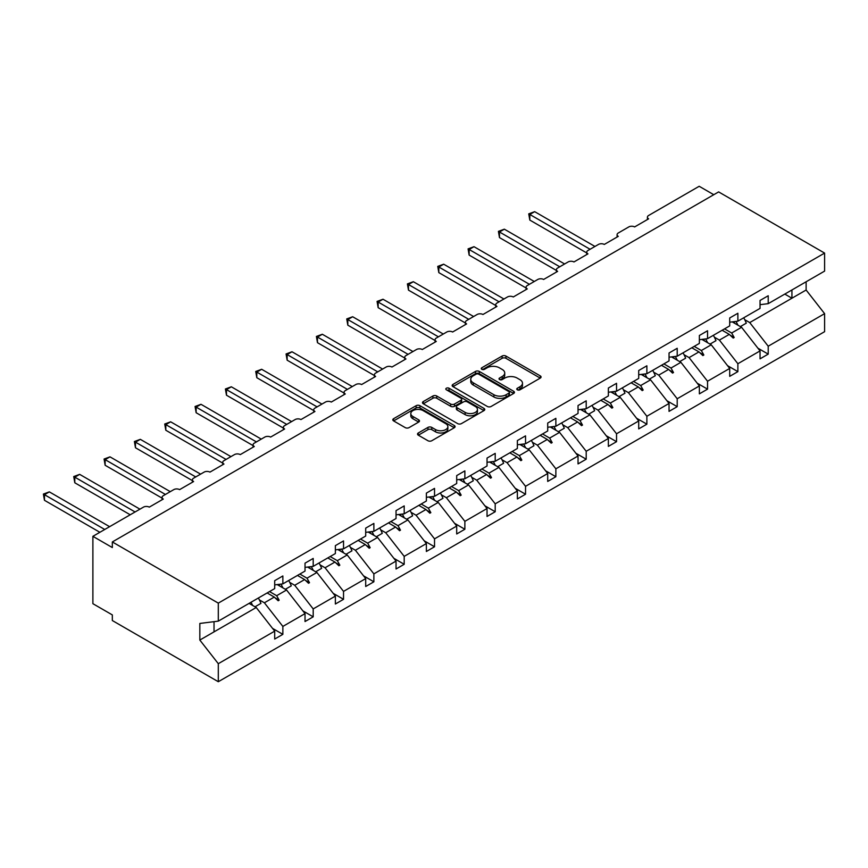 <?xml version="1.0" encoding="UTF-8"?>
<svg xmlns="http://www.w3.org/2000/svg" width="868" height="868" viewBox="0 0 868 868"><rect width="100%" height="100%" fill="white"/><g stroke="black" fill="none" stroke-linecap="round" stroke-linejoin="round"><path stroke-width="1.3" d="M517.328 389.797A1.888 1.096 0 0 0 519.997 389.797L540.276 378.09A2.702 1.562 0 0 0 541.068 376.994A2.702 1.562 0 0 0 540.276 375.887L505.925 356.054A2.702 1.562 0 0 0 502.105 356.054L481.827 367.761A1.888 1.096 0 0 0 481.273 368.531A1.888 1.096 0 0 0 481.827 369.301A1.888 1.096 0 0 0 484.496 369.301L487.122 367.793A8.637 4.991 0 0 1 499.339 367.793L502.203 369.442A8.637 4.991 0 0 1 504.731 372.969A8.637 4.991 0 0 1 502.203 376.495L499.577 378.014A1.888 1.096 0 0 0 499.024 378.784A1.888 1.096 0 0 0 499.577 379.555A1.888 1.096 0 0 0 502.246 379.555L504.872 378.036A8.637 4.991 0 0 1 517.089 378.036L519.954 379.685A8.637 4.991 0 0 1 522.482 383.211A8.637 4.991 0 0 1 519.954 386.737L517.328 388.256A1.888 1.096 0 0 0 516.775 389.027A1.888 1.096 0 0 0 517.328 389.797L517.328 388.256M418.311 432.969A2.702 1.562 0 0 0 417.53 434.076A2.702 1.562 0 0 0 418.311 435.172L427.957 440.738A2.702 1.562 0 0 0 431.776 440.738L454.289 427.74A2.702 1.562 0 0 0 455.082 426.633A2.702 1.562 0 0 0 454.289 425.526L419.938 405.692A2.702 1.562 0 0 0 416.119 405.692L393.595 418.701A2.702 1.562 0 0 0 392.813 419.797A2.702 1.562 0 0 0 393.595 420.904L405.237 427.62A2.702 1.562 0 0 0 409.056 427.62L418.701 422.054A2.702 1.562 0 0 0 419.483 420.958A2.702 1.562 0 0 0 418.701 419.852L412.918 416.521A7.215 4.166 0 0 1 410.814 413.569A7.215 4.166 0 0 1 415.262 409.718A7.215 4.166 0 0 1 423.139 410.629L445.751 423.682A7.215 4.166 0 0 1 447.866 426.633A7.215 4.166 0 0 1 443.407 430.485A7.215 4.166 0 0 1 435.541 429.584L431.776 427.403A2.702 1.562 0 0 0 427.957 427.403L418.311 432.969L418.311 435.172M760.043 304.679L768.213 303.659L824.6 271.109L824.6 253.087L718.628 191.904L112.33 541.947L112.33 547.556L92.887 536.326L143.448 507.14A4.123 2.376 180 0 1 149.274 507.14L163.282 499.057A4.123 2.376 0 0 1 162.066 497.375A4.123 2.376 0 0 1 163.282 495.693L173.774 489.628A4.123 2.376 180 0 1 179.611 489.628L193.607 481.545A4.123 2.376 0 0 1 192.403 479.863A4.123 2.376 0 0 1 193.607 478.17L204.11 472.116A4.123 2.376 180 0 1 209.947 472.116L223.944 464.033A4.123 2.376 0 0 1 222.74 462.351A4.123 2.376 0 0 1 223.944 460.658L234.447 454.604A4.123 2.376 180 0 1 240.284 454.604L254.281 446.521A4.123 2.376 0 0 1 253.076 444.828A4.123 2.376 0 0 1 254.281 443.147L264.783 437.081A4.123 2.376 180 0 1 270.61 437.081L284.617 429.009A4.123 2.376 0 0 1 283.402 427.316A4.123 2.376 0 0 1 284.617 425.635L295.109 419.569A4.123 2.376 180 0 1 300.946 419.569L314.943 411.486A4.123 2.376 0 0 1 313.739 409.804A4.123 2.376 0 0 1 314.943 408.123L325.446 402.058A4.123 2.376 180 0 1 331.283 402.058L345.28 393.974A4.123 2.376 0 0 1 344.075 392.293A4.123 2.376 0 0 1 345.28 390.611L355.782 384.546A4.123 2.376 180 0 1 361.62 384.546L375.616 376.462A4.123 2.376 0 0 1 374.412 374.781A4.123 2.376 0 0 1 375.616 373.099L386.119 367.034A4.123 2.376 180 0 1 391.945 367.034L405.953 358.951A4.123 2.376 0 0 1 404.738 357.269A4.123 2.376 0 0 1 405.953 355.587L416.456 349.522A4.123 2.376 180 0 1 422.282 349.522L436.289 341.439A4.123 2.376 0 0 1 435.074 339.757A4.123 2.376 0 0 1 436.289 338.064L446.781 332.01A4.123 2.376 180 0 1 452.619 332.01L466.615 323.927A4.123 2.376 0 0 1 465.411 322.245A4.123 2.376 0 0 1 466.615 320.552L477.118 314.498A4.123 2.376 180 0 1 482.955 314.498L496.952 306.415A4.123 2.376 0 0 1 495.747 304.722A4.123 2.376 0 0 1 496.952 303.041L507.454 296.975A4.123 2.376 180 0 1 513.281 296.975L527.288 288.903A4.123 2.376 0 0 1 526.073 287.21A4.123 2.376 0 0 1 527.288 285.529L537.791 279.463A4.123 2.376 180 0 1 543.618 279.463L557.625 271.38A4.123 2.376 0 0 1 556.41 269.698A4.123 2.376 0 0 1 557.625 268.017L568.117 261.952A4.123 2.376 180 0 1 573.954 261.952L587.951 253.868A4.123 2.376 0 0 1 586.746 252.187A4.123 2.376 0 0 1 587.951 250.505L598.453 244.44A4.123 2.376 180 0 1 604.291 244.44L618.287 236.356A4.123 2.376 0 0 1 617.083 234.675A4.123 2.376 0 0 1 618.287 232.993L628.79 226.928A4.123 2.376 180 0 1 634.627 226.928L648.624 218.844A4.123 2.376 0 0 1 647.42 217.163A4.123 2.376 0 0 1 648.624 215.481L699.185 186.284L713.767 194.703M824.6 253.087L218.302 603.13L112.33 541.947M487.317 406.463A2.702 1.562 0 0 0 491.136 406.463L513.65 393.464A2.702 1.562 0 0 0 514.442 392.358A2.702 1.562 0 0 0 513.65 391.262L479.299 371.428A2.702 1.562 0 0 0 475.48 371.428L452.955 384.426A2.702 1.562 0 0 0 452.163 385.533A2.702 1.562 0 0 0 452.955 386.629L487.317 406.463M447.129 390.209A1.888 1.096 0 0 1 449.049 390.47L483.943 410.618L461.45 423.606A2.702 1.562 0 0 1 457.631 423.606L423.28 403.772L423.28 401.559A2.702 1.562 0 0 0 422.488 402.665A2.702 1.562 0 0 0 423.28 403.772M423.28 401.559L432.915 396.003A2.702 1.562 0 0 1 436.734 396.003L450.666 404.043A2.702 1.562 0 0 0 454.485 404.043L460.875 400.354A2.702 1.562 0 0 0 461.667 399.247A2.702 1.562 0 0 0 460.875 398.152L446.369 389.775A1.888 1.096 0 0 1 445.816 389.005A1.888 1.096 0 0 1 446.987 387.996A1.888 1.096 0 0 1 449.049 388.235L483.975 408.394A2.702 1.562 0 0 1 484.767 409.501A2.702 1.562 0 0 1 483.975 410.597L483.975 408.394M218.302 603.13L218.302 621.141L274.7 588.591L274.7 580.67L282.859 575.961L282.859 583.871L274.7 584.891M272.541 628.378L282.859 634.334L282.859 626.425L305.026 613.622L286.559 589.99L277.185 584.576M259.38 599.896L264.393 602.793L282.859 626.425M282.859 583.871L305.026 571.079L305.026 563.158L313.196 558.45L313.196 566.359L305.026 567.379M302.867 610.866L313.196 616.822L313.196 608.913L335.363 596.11L316.896 572.479L307.522 567.064M289.717 582.385L294.729 585.282L313.196 608.913M313.196 566.359L335.363 553.556L335.363 545.646L343.533 540.927L343.533 548.847L335.363 549.867M333.204 593.343L343.533 599.311L343.533 591.39L365.699 578.598L347.222 554.967L337.858 549.553M320.042 564.873L325.055 567.759L343.533 591.39M343.533 548.847L365.699 536.044L365.699 528.135L373.869 523.415L373.869 531.335L365.699 532.355M363.54 575.831L373.869 581.799L373.869 573.878L396.036 561.086L377.558 537.455L368.184 532.041M350.379 547.361L355.392 550.247L373.869 573.878M373.869 531.335L396.036 518.532L396.036 510.623L404.195 505.903L404.195 513.823L396.036 514.832M393.877 558.319L404.195 564.287L404.195 556.366L426.372 543.574L407.895 519.943L398.521 514.529M380.716 529.838L385.728 532.735L404.195 556.366M404.195 513.823L426.372 501.02L426.372 493.111L434.532 488.391L434.532 496.312L426.372 497.321M424.213 540.807L434.532 546.775L434.532 538.854L456.698 526.062L438.231 502.42L428.857 497.017M411.052 512.326L416.065 515.223L434.532 538.854M434.532 496.312L456.698 483.509L456.698 475.599L464.868 470.879L464.868 478.789L456.698 479.809M454.539 523.295L464.868 529.252L464.868 521.342L487.035 508.539L468.568 484.908L459.194 479.505M441.378 494.814L446.391 497.711L464.868 521.342M464.868 478.789L487.035 465.997L487.035 458.076L495.205 453.367L495.205 461.277L487.035 462.297M484.876 505.784L495.205 511.74L495.205 503.831L517.371 491.028L498.894 467.396L489.519 461.982M471.715 477.302L476.727 480.199L495.205 503.831M495.205 461.277L517.371 448.485L517.371 440.564L525.541 435.855L525.541 443.765L517.371 444.785M515.212 488.272L525.541 494.228L525.541 486.319L547.708 473.516L529.23 449.884L519.856 444.47M502.051 459.79L507.064 462.687L525.541 486.319M525.541 443.765L547.708 430.973L547.708 423.052L555.867 418.343L555.867 426.253L547.708 427.273M545.549 470.76L555.867 476.716L555.867 468.807L578.034 456.004L559.567 432.373L550.193 426.958M532.388 442.279L537.4 445.175L555.867 468.807M555.867 426.253L578.034 413.45L578.034 405.54L586.204 400.821L586.204 408.741L578.034 409.761M575.875 453.237L586.204 459.205L586.204 451.284L608.37 438.492L589.904 414.861L580.529 409.446M562.724 424.767L567.737 427.653L586.204 451.284M586.204 408.741L608.37 395.938L608.37 388.029L616.54 383.309L616.54 391.229L608.37 392.249M606.211 435.725L616.54 441.693L616.54 433.772L638.707 420.98L620.229 397.349L610.866 391.935M593.05 407.255L598.063 410.141L616.54 433.772M616.54 391.229L638.707 378.426L638.707 370.517L646.877 365.797L646.877 373.717L638.707 374.726M636.548 418.213L646.877 424.181L646.877 416.26L669.044 403.468L650.566 379.837L641.192 374.423M623.387 389.732L628.399 392.629L646.877 416.26M646.877 373.717L669.044 360.914L669.044 353.005L677.203 348.285L677.203 356.205L669.044 357.215M666.884 400.701L677.203 406.669L677.203 398.748L699.369 385.956L680.903 362.314L671.528 356.911M653.723 372.22L658.736 375.117L677.203 398.748M677.203 356.205L699.369 343.402L699.369 335.493L707.539 330.773L707.539 338.683L699.369 339.703M697.21 383.189L707.539 389.146L707.539 381.236L729.706 368.433L711.239 344.802L701.865 339.399M684.06 354.708L689.073 357.605L707.539 381.236M707.539 338.683L729.706 325.891L729.706 317.97L737.876 313.261L737.876 321.171L729.706 322.191M727.547 365.678L737.876 371.634L737.876 363.725L760.043 350.922L760.043 358.842L768.213 354.122L768.213 346.213L824.6 313.652L824.6 331.674L218.302 681.716L112.33 620.533L112.33 614.913L92.887 603.683L92.887 536.326M714.386 337.196L719.398 340.093L737.876 363.725M768.213 303.659L768.213 295.749L760.043 300.458L760.043 308.379L737.876 321.171M757.883 348.166L768.213 354.122M744.722 319.684L749.735 322.581L768.213 346.213M218.302 621.141L199.835 623.441L199.835 640.063L256.223 607.502L249.073 603.379M256.223 607.502L274.7 631.134L274.7 639.054L282.859 634.334M313.196 616.822L305.026 621.542L305.026 613.622M343.533 599.311L335.363 604.019L335.363 596.11M373.869 581.799L365.699 586.508L365.699 578.598M404.195 564.287L396.036 568.996L396.036 561.086M434.532 546.775L426.372 551.484L426.372 543.574M464.868 529.252L456.698 533.972L456.698 526.062M495.205 511.74L487.035 516.46L487.035 508.539M525.541 494.228L517.371 498.948L517.371 491.028M555.867 476.716L547.708 481.436L547.708 473.516M586.204 459.205L578.034 463.913L578.034 456.004M616.54 441.693L608.37 446.402L608.37 438.492M646.877 424.181L638.707 428.89L638.707 420.98M677.203 406.669L669.044 411.378L669.044 403.468M707.539 389.146L699.369 393.866L699.369 385.956M737.876 371.634L729.706 376.354L729.706 368.433M199.835 640.063L218.302 663.695L274.7 631.134M218.302 663.695L218.302 681.716M264.393 602.793L274.277 597.075L278.183 600.764L279.16 600.2L276.664 595.698L286.559 589.99M269.525 591.575L276.664 595.698M267.138 592.952L274.277 597.075M294.729 585.282L304.614 579.564L308.52 583.253L309.496 582.688L307.001 578.186L316.896 572.479M299.861 574.063L307.001 578.186M297.464 575.441L304.614 579.564M325.055 567.759L334.95 562.052L338.856 565.741L339.833 565.176L337.337 560.674L347.222 554.967M330.187 556.551L337.337 560.674M327.8 557.929L334.95 562.052M355.392 550.247L365.287 544.54L369.193 548.229L370.159 547.665L367.674 543.162L377.558 537.455M360.524 539.039L367.674 543.162M358.137 540.417L365.287 544.54M385.728 532.735L395.613 527.028L399.519 530.706L400.495 530.153L398 525.65L407.895 519.943M390.86 521.527L398 525.65M388.473 522.905L395.613 527.028M416.065 515.223L425.949 509.516L429.855 513.194L430.832 512.641L428.336 508.138L438.231 502.42M421.197 504.004L428.336 508.138M418.81 505.393L425.949 509.516M446.391 497.711L456.286 492.004L460.192 495.682L461.168 495.118L458.673 490.626L468.568 484.908M451.523 486.492L458.673 490.626M449.136 487.87L456.286 492.004M476.727 480.199L486.623 474.492L490.529 478.17L491.494 477.606L489.009 473.103L498.894 467.396M481.859 468.98L489.009 473.103M479.472 470.358L486.623 474.492M507.064 462.687L516.948 456.969L520.865 460.658L521.831 460.094L519.346 455.591L529.23 449.884M512.196 451.469L519.346 455.591M509.809 452.846L516.948 456.969M537.4 445.175L547.285 439.458L551.191 443.147L552.167 442.582L549.672 438.08L559.567 432.373M542.533 433.957L549.672 438.08M540.146 435.335L547.285 439.458M567.737 427.653L577.621 421.946L581.527 425.635L582.504 425.07L580.008 420.568L589.904 414.861M572.858 416.445L580.008 420.568M570.471 417.823L577.621 421.946M598.063 410.141L607.958 404.434L611.864 408.123L612.83 407.559L610.345 403.056L620.229 397.349M603.195 398.933L610.345 403.056M600.808 400.311L607.958 404.434M628.399 392.629L638.295 386.922L642.201 390.6L643.166 390.047L640.682 385.544L650.566 379.837M633.531 381.421L640.682 385.544M631.144 382.799L638.295 386.922M658.736 375.117L668.62 369.41L672.526 373.088L673.503 372.535L671.007 368.032L680.903 362.314M663.868 363.898L671.007 368.032M661.481 365.287L668.62 369.41M689.073 357.605L698.957 351.898L702.863 355.576L703.84 355.012L701.344 350.52L711.239 344.802M694.205 346.386L701.344 350.52M691.807 347.764L698.957 351.898M719.398 340.093L729.294 334.386L733.2 338.064L734.176 337.5L731.681 332.997L741.565 327.29L760.043 350.922M724.53 328.874L731.681 332.997M741.565 327.29L732.201 321.876M722.143 330.252L729.294 334.386M749.735 322.581L806.122 290.021L824.6 313.652M784.791 294.089L791.931 298.212L791.931 289.966M806.122 281.774L806.122 290.021M214.027 631.871L214.027 621.672M730.129 335.167L734.176 337.5M699.792 352.679L703.84 355.012M669.456 370.191L673.503 372.535M639.13 387.714L643.166 390.047M608.793 405.226L612.83 407.559M578.457 422.738L582.504 425.07M548.12 440.25L552.167 442.582M517.795 457.761L521.831 460.094M487.458 475.273L491.494 477.606M457.121 492.785L461.168 495.118M426.785 510.297L430.832 512.641M396.448 527.82L400.495 530.153M366.122 545.332L370.159 547.665M335.786 562.844L339.833 565.176M305.449 580.356L309.496 582.688M275.113 597.868L279.16 600.2M518.087 390.068L519.954 388.983A8.637 4.991 0 0 0 522.482 385.457L522.482 383.211M504.731 372.969L504.731 375.215A8.637 4.991 0 0 1 502.203 378.741L500.337 379.815M540.243 378.112L505.925 358.3A2.702 1.562 0 0 0 502.105 358.3L482.586 369.573M513.65 391.262L513.65 393.464L479.299 373.674A2.702 1.562 0 0 0 475.48 373.674L452.998 386.651M508.887 393.128A1.888 1.096 0 0 0 509.44 392.358A1.888 1.096 0 0 0 508.887 391.587L478.724 374.184A1.888 1.096 0 0 0 476.055 374.184L473.288 375.779A8.637 4.991 0 0 0 470.76 379.305A8.637 4.991 0 0 0 473.288 382.831L493.903 394.734A8.637 4.991 0 0 0 506.109 394.734L508.887 393.128L508.887 395.374A1.888 1.096 0 0 0 509.44 394.604L509.44 392.358M470.76 379.305L470.76 381.551A8.637 4.991 0 0 0 473.288 385.077L473.288 382.831M508.887 395.374L506.109 396.98A8.637 4.991 0 0 1 493.903 396.98L473.288 385.077M423.313 403.783L432.915 398.238L432.915 396.003M461.667 399.247L461.667 401.493A2.702 1.562 0 0 1 460.875 402.6L454.485 406.289A2.702 1.562 0 0 1 450.666 406.289L436.734 398.238A2.702 1.562 0 0 0 432.915 398.238M465.129 412.387A7.215 4.166 0 0 0 472.995 413.298A7.215 4.166 0 0 0 477.454 409.446A7.215 4.166 0 0 0 475.339 406.495L467.364 401.895A2.702 1.562 0 0 0 463.555 401.895L457.154 405.584A2.702 1.562 0 0 0 456.362 406.691A2.702 1.562 0 0 0 457.154 407.786L465.129 412.387L465.129 414.633A7.215 4.166 0 0 0 472.995 415.544A7.215 4.166 0 0 0 477.454 411.692L477.454 409.446M456.362 406.691L456.362 408.936A2.702 1.562 0 0 0 457.154 410.032L457.154 407.786M465.129 414.633L457.154 410.032M447.866 426.633L447.866 428.879A7.215 4.166 0 0 1 443.407 432.731A7.215 4.166 0 0 1 435.541 431.83L431.776 429.649A2.702 1.562 0 0 0 427.957 429.649L418.354 435.194M410.814 413.569L410.814 415.815A7.215 4.166 0 0 0 412.918 418.767L412.918 416.521M418.658 422.076L412.918 418.767M454.257 427.75L419.938 407.938A2.702 1.562 0 0 0 416.119 407.938L393.638 420.926M528.742 213.853L529.816 214.472L529.816 220.081L528.742 213.853L534.677 211.662L529.816 214.472L590.088 249.268M529.816 220.081L586.746 252.946M534.677 211.662L594.96 246.458M735.912 321.42A22.004 12.705 60 0 1 737.952 325.196M743.702 317.818A22.004 12.705 60 0 1 746.296 323.167L740.361 326.596M733.818 321.681A18.695 10.796 60 0 1 734.892 323.439M498.416 231.365L499.48 231.984L499.48 237.593L498.416 231.365L504.341 229.174L499.48 231.984L559.762 266.78M499.48 237.593L556.41 270.458M504.341 229.174L564.623 263.981M705.575 338.932A22.004 12.705 60 0 1 707.615 342.719M713.366 335.33A22.004 12.705 60 0 1 715.959 340.679L710.024 344.108M703.481 339.193A18.695 10.796 60 0 1 704.556 340.95M468.08 248.877L469.143 249.496L469.143 255.105L468.08 248.877L474.004 246.686L469.143 249.496L529.426 284.292M469.143 255.105L526.073 287.981M474.004 246.686L534.287 281.492M675.239 356.444A22.004 12.705 60 0 1 677.279 360.231M683.029 352.842A22.004 12.705 60 0 1 685.622 358.202L679.687 361.62M673.145 356.705A18.695 10.796 60 0 1 674.219 358.462M437.743 266.389L438.817 267.008L438.817 272.617L437.743 266.389L443.678 264.197L438.817 267.008L499.089 301.804M438.817 272.617L495.747 305.493M443.678 264.197L503.95 299.004M644.913 373.956A22.004 12.705 60 0 1 646.942 377.743M652.693 370.354A22.004 12.705 60 0 1 655.286 375.714L649.362 379.132M642.819 374.216A18.695 10.796 60 0 1 643.893 375.974M407.407 283.901L408.481 284.52L408.481 290.129L407.407 283.901L413.342 281.709L408.481 284.52L468.753 319.326M408.481 290.129L465.411 323.004M413.342 281.709L473.613 316.516M614.577 391.468A22.004 12.705 60 0 1 616.616 395.255M622.356 387.866A22.004 12.705 60 0 1 624.96 393.226L619.025 396.643M612.482 391.728A18.695 10.796 60 0 1 613.557 393.486M377.07 301.413L378.144 302.031L378.144 307.652L377.07 301.413L383.005 299.232L378.144 302.031L438.427 336.838M378.144 307.652L435.074 340.516M383.005 299.232L443.288 334.028M584.24 408.98A22.004 12.705 60 0 1 586.28 412.767M592.03 405.378A22.004 12.705 60 0 1 594.623 410.738L588.688 414.166M582.146 409.24A18.695 10.796 60 0 1 583.22 411.009M346.744 318.925L347.808 319.543L347.808 325.164L346.744 318.925L352.668 316.744L347.808 319.543L408.09 354.35M347.808 325.164L404.738 358.028M352.668 316.744L412.951 351.54M553.903 426.503A22.004 12.705 60 0 1 555.943 430.278M561.694 422.89A22.004 12.705 60 0 1 564.287 428.249L558.352 431.678M551.809 426.763A18.695 10.796 60 0 1 552.883 428.521M316.408 336.448L317.471 337.055L317.471 342.676L316.408 336.448L322.332 334.256L317.471 337.055L377.754 371.862M317.471 342.676L374.412 375.54M322.332 334.256L382.614 369.052M523.578 444.015A22.004 12.705 60 0 1 525.607 447.79M531.357 440.401A22.004 12.705 60 0 1 533.95 445.761L528.026 449.19M521.484 444.275A18.695 10.796 60 0 1 522.558 446.033M286.071 353.96L287.145 354.578L287.145 360.187L286.071 353.96L292.006 351.768L287.145 354.578L347.417 389.374M287.145 360.187L344.075 393.052M292.006 351.768L352.278 386.564M493.241 461.526A22.004 12.705 60 0 1 495.27 465.302M501.02 457.913A22.004 12.705 60 0 1 503.614 463.273L497.689 466.702M491.147 461.787A18.695 10.796 60 0 1 492.221 463.545M255.734 371.471L256.809 372.09L256.809 377.699L255.734 371.471L261.669 369.28L256.809 372.09L317.091 406.886M256.809 377.699L313.739 410.564M261.669 369.28L321.952 404.087M462.904 479.038A22.004 12.705 60 0 1 464.944 482.825M470.695 475.436A22.004 12.705 60 0 1 473.288 480.785L467.353 484.214M460.81 479.299A18.695 10.796 60 0 1 461.884 481.056M225.409 388.983L226.472 389.602L226.472 395.211L225.409 388.983L231.333 386.792L226.472 389.602L286.755 424.398M226.472 395.211L283.402 428.087M231.333 386.792L291.615 421.598M432.568 496.55A22.004 12.705 60 0 1 434.608 500.337M440.358 492.948A22.004 12.705 60 0 1 442.951 498.308L437.016 501.726M430.474 496.811A18.695 10.796 60 0 1 431.548 498.568M195.072 406.495L196.135 407.114L196.135 412.723L195.072 406.495L200.996 404.304L196.135 407.114L256.418 441.91M196.135 412.723L253.076 445.599M200.996 404.304L261.279 439.11M402.242 514.062A22.004 12.705 60 0 1 404.271 517.849M410.021 510.46A22.004 12.705 60 0 1 412.615 515.82L406.691 519.238M400.148 514.323A18.695 10.796 60 0 1 401.222 516.08M164.736 424.007L165.81 424.626L165.81 430.235L164.736 424.007L170.671 421.815L165.81 424.626L226.081 459.432M165.81 430.235L222.74 463.111M170.671 421.815L230.942 456.622M371.905 531.574A22.004 12.705 60 0 1 373.934 535.361M379.685 527.972A22.004 12.705 60 0 1 382.278 533.332L376.354 536.75M369.811 531.834A18.695 10.796 60 0 1 370.886 533.592M134.399 441.519L135.473 442.137L135.473 447.758L134.399 441.519L140.334 439.338L135.473 442.137L195.745 476.944M135.473 447.758L192.403 480.622M140.334 439.338L200.606 474.134M341.569 549.086A22.004 12.705 60 0 1 343.609 552.873M349.348 545.484A22.004 12.705 60 0 1 351.952 550.844L346.017 554.272M339.475 549.346A18.695 10.796 60 0 1 340.549 551.115M104.073 459.031L105.136 459.649L105.136 465.27L104.073 459.031L109.997 456.85L105.136 459.649L165.419 494.456M105.136 465.27L162.066 498.134M109.997 456.85L170.28 491.646M311.232 566.609A22.004 12.705 60 0 1 313.272 570.385M319.023 562.996A22.004 12.705 60 0 1 321.616 568.356L315.681 571.784M309.138 566.869A18.695 10.796 60 0 1 310.212 568.627M73.737 476.554L74.8 477.161L74.8 482.782L73.737 476.554L79.661 474.362L74.8 477.161L135.082 511.968M74.8 482.782L130.222 514.778M79.661 474.362L139.943 509.158M280.896 584.121A22.004 12.705 60 0 1 282.935 587.896M288.686 580.508A22.004 12.705 60 0 1 291.279 585.867L285.344 589.296M278.802 584.381A18.695 10.796 60 0 1 279.876 586.139M43.4 494.066L44.463 494.684L44.463 500.293L43.4 494.066L49.335 491.874L44.463 494.684L104.746 529.48M44.463 500.293L99.885 532.29M49.335 491.874L109.607 526.67M250.96 602.294A22.004 12.705 60 0 1 252.599 605.408M258.349 598.019A22.004 12.705 60 0 1 260.942 603.379L255.018 606.808M519.954 388.983L519.954 386.737M499.577 379.555L499.577 378.014M502.203 378.741L502.203 376.495M481.827 369.301L481.827 367.761M502.105 358.3L502.105 356.054M505.925 358.3L505.925 356.054M540.276 378.09L540.276 375.887M452.955 386.629L452.955 384.426M475.48 373.674L475.48 371.428M479.299 373.674L479.299 371.428M493.903 396.98L493.903 394.734M506.109 396.98L506.109 394.734M436.734 398.238L436.734 396.003M450.666 406.289L450.666 404.043M454.485 406.289L454.485 404.043M460.875 402.6L460.875 400.354M449.049 390.47L449.049 388.235M427.957 429.649L427.957 427.403M431.776 429.649L431.776 427.403M435.541 431.83L435.541 429.584M418.701 422.054L418.701 419.852M393.595 420.904L393.595 418.701M416.119 407.938L416.119 405.692M419.938 407.938L419.938 405.692M454.289 427.74L454.289 425.526M647.42 219.539L647.42 217.163M617.083 237.051L617.083 234.675M586.746 254.574L586.746 252.187M556.41 272.085L556.41 269.698M526.073 289.597L526.073 287.21M495.747 307.109L495.747 304.722M465.411 324.621L465.411 322.245M435.074 342.133L435.074 339.757M404.738 359.645L404.738 357.269M374.412 377.157L374.412 374.781M344.075 394.68L344.075 392.293M313.739 412.191L313.739 409.804M283.402 429.703L283.402 427.316M253.076 447.215L253.076 444.828M222.74 464.727L222.74 462.351M192.403 482.239L192.403 479.863M162.066 499.751L162.066 497.375"/></g></svg>
